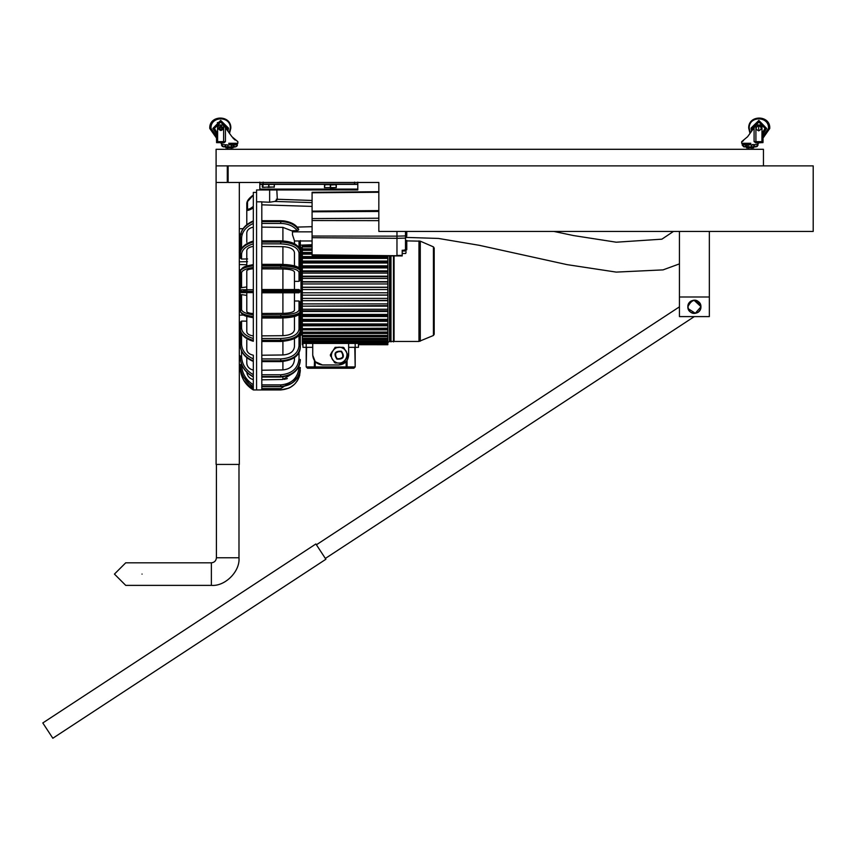 <?xml version="1.0" encoding="UTF-8"?>
<svg xmlns="http://www.w3.org/2000/svg" width="856" height="856" viewBox="0 0 856 856"><rect width="100%" height="100%" fill="white"/><g stroke="black" fill="none" stroke-linecap="round" stroke-linejoin="round"><path stroke-width="1.28" d="M240.258 367.32L240.258 367.32C240.611 377.175 244.955 384.708 253.312 389.94L253.312 389.94C244.934 384.729 240.579 377.186 240.258 367.32L240.386 367.32M241.092 287.723L246.785 286.953M253.312 267.393C245.747 268.688 241.831 270.507 241.563 272.85L241.563 287.734L240.258 286.653L240.258 271.598C240.579 269.041 244.934 267.093 253.312 265.745L253.312 292.613L253.312 291.308L253.312 292.613L253.312 291.308L247.213 291.308M247.213 291.04L240.258 291.308L253.312 291.308L253.312 316.613C244.934 315.265 240.579 313.307 240.258 310.76L240.258 291.308L241.563 292.613L253.312 292.613L241.563 292.613L240.258 291.308L240.258 286.653M253.312 268.752C249.235 269.073 247.052 269.79 246.785 270.892L246.785 289.735L241.563 289.735L253.312 289.735L241.563 289.735L240.258 291.04M240.258 295.695L241.563 294.614L241.563 309.498C241.831 311.841 245.758 313.66 253.312 314.955M246.785 295.395L241.563 294.614M357.797 182.125L357.797 189.957L256.575 189.957L256.575 389.94L253.312 389.94L253.312 386.645C244.934 381.605 240.579 374.307 240.258 364.763C240.579 374.297 244.934 381.573 253.312 386.612L253.312 376.116M243.543 377.036L253.312 388.421L253.312 389.566M256.575 192.407L253.312 192.407L253.312 195.093L247.512 201.642L247.512 208.233C247.823 209.87 249.759 209.249 253.312 206.382L253.312 195.093M253.312 386.538C244.934 381.509 240.579 374.222 240.258 364.688L240.258 364.763M253.312 376.64C244.934 372.125 240.579 365.598 240.258 357.059L240.258 357.187C240.579 365.737 244.934 372.264 253.312 376.779L253.312 355.208C249.235 354.33 247.052 352.383 246.785 349.366L246.785 340.014M253.312 360.922C244.934 357.23 240.579 351.902 240.258 344.925L240.258 345.107C240.579 352.094 244.934 357.423 253.312 361.104M241.563 333.722L241.563 344.005L240.258 344.925L240.258 325.034L239.316 325.002M239.316 307.957L240.258 307.925L240.258 303.784M241.563 309.498L240.258 311.006C240.579 313.564 244.934 315.522 253.312 316.87L253.312 340.677C244.934 338.067 240.579 334.3 240.258 329.357L240.258 322.273L241.563 321.075L246.785 321.161M246.785 242.334L246.785 232.982C247.052 229.975 249.235 228.028 253.312 227.14L253.312 265.488C244.934 266.837 240.579 268.784 240.258 271.341L241.563 272.85M240.258 278.575L240.258 270.057M239.316 252.895L240.258 252.862L240.258 237.422C240.579 230.446 244.934 225.117 253.312 221.426L253.312 241.681C244.934 244.281 240.579 248.058 240.258 252.991L240.258 253.216C240.579 248.283 244.934 244.516 253.312 241.906L253.312 243.799C245.747 246.303 241.831 249.813 241.563 254.35L241.563 259.058L247.577 258.951M253.312 206.382L253.312 221.244C244.934 224.935 240.579 230.264 240.258 237.24L241.563 238.343L241.563 248.636M240.504 234.64L241.563 234.052M246.785 316.324L246.785 331.796C247.052 333.926 249.235 335.306 253.312 335.927L253.312 317.79C247.363 316.356 242.205 316.474 240.258 311.006M241.563 328.009C241.831 332.535 245.758 336.055 253.312 338.559L253.312 340.442C244.934 337.842 240.579 334.065 240.258 329.132L241.563 328.009L241.563 321.075M241.563 259.058L240.258 257.956L240.258 253.216L241.563 254.35M240.258 271.341C242.205 265.884 247.363 265.991 253.312 264.558L253.312 246.421C249.235 247.042 247.052 248.422 246.785 250.551L246.785 266.023M253.312 388.421L253.312 386.645M247.512 201.642L246.785 203.354L246.785 209.827C246.935 210.972 249.117 210.362 253.312 207.987L253.312 220.901C244.998 224.561 240.643 230.007 240.258 237.24M247.512 208.233L246.785 209.827L246.785 224.743L243.104 228.648L239.316 228.777M246.785 208.147C246.785 201.342 246.785 201.342 246.785 208.147M253.312 223.427C245.747 226.968 241.831 231.944 241.563 238.343M240.258 345.107C240.643 352.34 244.998 357.787 253.312 361.446L253.312 370.124C249.235 369.043 247.052 366.657 246.785 362.976L246.785 357.605M240.258 357.187C240.6 365.822 244.944 372.403 253.312 376.929L253.312 379.668C249.235 378.459 247.052 375.795 246.785 371.686M246.785 292.613L246.785 311.456C247.052 312.558 249.235 313.275 253.312 313.596M241.563 344.005C241.831 350.414 245.758 355.39 253.312 358.921M241.563 351.014L241.563 356.406C241.831 364.249 245.758 370.338 253.312 374.671M241.563 364.303L241.563 364.356C241.831 373.109 245.758 379.904 253.312 384.74M250.701 378.598L249.599 377.796M248.615 376.768L247.833 375.645M247.245 374.361L246.903 373.045M250.701 369.171L249.61 368.444M248.615 367.534L247.833 366.518M247.245 365.373L246.903 364.196M240.44 291.04L241.413 291.04M243.457 291.04L245.715 291.04M245.715 291.308L242.205 291.308M240.397 291.308L241.563 292.613M240.483 370.744L241.082 373.858M241.157 374.115L242.237 377.314M243.746 380.374L253.312 389.94M240.258 343.352L239.316 343.384M240.258 357.851L239.316 357.819M342.721 357.209C337.735 360.408 335.37 359.049 335.648 353.132C340.635 349.933 342.989 351.292 342.721 357.209C337.735 360.408 335.37 359.049 335.648 353.132C340.635 349.933 342.989 351.292 342.721 357.209M346.862 353.635L347.59 355.497L347.044 355.818M343.427 347.814L343.652 348.734L343.427 347.814L343.106 348.381C352.073 353.068 343.802 367.385 335.263 361.96C326.296 357.273 334.568 342.956 343.106 348.381L342.518 348.082L343.427 347.814L342.518 348.082M339.265 347.333L335.595 347.814L334.717 348.734L334.696 348.06L335.595 347.814L334.717 348.734M339.104 363.008L335.145 363.008L334.011 361.885M346.231 351.741L343.224 347.333L335.145 347.333L330.373 354.748L332.139 358.589M335.263 361.96L335.841 362.259M345.974 351.249L347.985 355.593L343.952 362.58L339.746 362.987M341.694 362.591L343.652 361.606L343.663 362.281L342.518 362.259L343.652 361.606M331.379 355.818L331.497 356.706M332.395 359.092L335.145 363.008M347.59 354.052L347.985 354.748M343.952 347.75L344.358 348.456M345.011 360.74L343.952 362.58M330.78 356.289L330.373 355.593M330.373 354.748L332.395 351.249M337.146 358.707C343.063 358.974 344.422 356.62 341.223 351.634C335.306 351.356 333.947 353.721 337.146 358.707M357.797 184.083L259.839 184.083L259.839 189.957M259.839 184.083L259.839 182.125M406.771 240.397L406.771 248.989M405.466 249.845L402.202 250.423L402.202 255.612M312.087 192.29L312.087 193.049L312.087 192.29L378.834 191.701L312.087 192.29L378.834 191.701L312.087 192.29L312.087 254.874L396.97 255.73L396.97 238.3L396.97 255.473L402.202 255.366M406.771 231.441L406.771 235.914L396.97 236.149L396.97 238.3L396.97 231.441L396.97 236.149L312.087 236.031M402.202 250.22C402.202 254.425 402.202 254.425 402.202 250.22M406.119 250.22C406.119 253.922 406.119 253.922 406.119 250.22M402.202 253.483L405.723 253.483L406.119 251.846M433.414 335.488L433.414 246.86L434.195 248.058L434.195 334.289L433.414 335.488L418.969 341.458L394.07 341.458L394.07 256.051M433.414 246.86L420.275 241.167L406.771 240.889M387.832 342.4L389.78 341.458L389.78 256.019M394.07 341.458L389.78 341.458M294.453 240.975L312.087 240.975M294.453 301.002L299.022 301.002L300.328 302.264L300.328 311.349C299.172 314.43 292.634 316.121 280.736 316.42L261.808 316.42L261.808 291.511L300.328 291.5L300.328 290.847L261.808 290.847L261.808 265.927L280.736 265.927C292.645 266.237 299.172 267.917 300.328 270.999L300.328 270.368C299.172 267.286 292.634 265.595 280.736 265.296L261.808 265.296L261.808 242.077L280.736 242.077C292.645 242.655 299.172 245.918 300.328 251.867L300.328 251.3C299.172 245.351 292.634 242.088 280.736 241.51L261.808 241.51L261.808 221.576L280.736 221.576C289.05 221.832 295.031 224.593 298.68 229.857L297.203 230.724L292.495 230.724L292.495 234.726L294.453 240.707L294.453 243.778M299.022 272.262L300.328 270.999L300.328 280.083L299.022 281.356L299.022 272.262C297.952 269.383 291.864 267.81 280.736 267.532L280.736 264.333L261.808 264.333M299.022 267.949L299.022 253.001C297.952 247.448 291.864 244.409 280.736 243.864L280.736 240.857L261.808 240.857M298.68 229.857L298.605 229.098C295.523 223.951 289.574 221.158 280.736 220.72L261.808 220.72M261.808 289.542L299.022 289.542L299.022 290.847M312.087 244.752L300.328 245.158L300.328 247.095L300.98 247.095L300.98 335.252L300.328 335.252M302.286 344.722L302.938 344.572M387.832 344.7L358.45 344.7L387.832 344.722L387.832 340.025M358.45 344.572L387.832 344.572M358.45 344.23L387.832 344.23M302.286 344.572L302.938 344.23M302.286 344.23L302.938 343.866M358.45 343.866L387.832 343.866M302.286 343.866L302.286 343.192L387.832 343.192M302.286 343.192L302.286 341.587L302.286 342.582L387.832 342.582L387.832 341.576L302.286 341.576L302.286 340.025M387.832 339.404L302.286 339.404L302.286 340.731L387.832 340.731L387.832 337.917M387.832 336.708L302.286 336.708L302.286 338.345L387.832 338.345L387.832 335.295M387.832 333.519L302.286 333.519L302.286 335.434L387.832 335.434L387.832 322.99M387.832 321.31L302.286 321.31L302.286 323.953L387.832 323.953L387.832 318.528M387.832 316.527L302.286 316.527L302.286 319.352L387.832 319.352L387.832 313.767M387.832 311.456L302.286 311.456L302.286 314.43L387.832 314.43L387.832 308.759M387.832 306.159L302.286 306.159L302.286 309.262L387.832 309.262L387.832 303.559M387.832 300.702L302.286 300.702L302.286 303.901L387.832 303.901L387.832 298.22M387.832 295.149L302.286 295.149L302.286 298.391L387.832 298.391L387.832 283.957L302.286 283.957L302.286 287.199L387.832 287.199M387.832 284.128L387.832 278.457L302.286 278.457L302.286 281.645L387.832 281.645M387.832 278.789L387.832 273.085L302.286 273.085L302.286 276.188L387.832 276.188M387.832 273.588L387.832 267.917L302.286 267.917L302.286 270.892L387.832 270.892M387.832 268.581L387.832 263.006L302.286 263.006L302.286 265.831L387.832 265.831M387.832 263.819L387.832 258.394L302.286 258.394L302.286 261.037L387.832 261.037M387.832 259.357L387.832 255.998M256.575 201.823L256.575 389.94L256.575 201.823L261.808 201.823L261.808 221.105L280.736 221.105C289.06 221.362 295.042 224.133 298.69 229.419L297.3 228.552M300.146 370.348L300.328 370.348C299.172 382.258 292.634 388.785 280.736 389.94L289.114 388.068M261.808 384.89L280.736 384.89C291.832 383.863 297.931 377.967 299.022 367.235L300.328 367.738C299.172 379.229 292.645 385.542 280.736 386.666L280.736 385.735L280.736 386.666L261.808 386.666L261.808 389.94L280.736 389.94C292.506 388.913 299.033 382.386 300.328 370.348M261.808 374.768L280.736 374.768C291.832 373.837 297.931 368.562 299.022 358.932L300.328 359.905C299.172 370.209 292.645 375.87 280.736 376.875L261.808 376.875L261.808 386.495L280.736 386.495C292.634 385.371 299.172 379.069 300.328 367.566M300.328 322.113L300.328 347.397C299.172 355.807 292.645 360.43 280.736 361.243L261.808 361.243L261.808 376.544L280.736 376.544C292.634 375.549 299.172 369.888 300.328 359.584M300.263 312.568L300.328 331.047C299.172 336.997 292.645 340.26 280.736 340.849L261.808 340.849L261.808 360.783L280.736 360.783C292.634 359.959 299.172 355.347 300.328 346.926L299.022 346.006L299.022 334.878M261.808 317.972L280.736 317.972L280.736 317.062L261.808 317.062L261.808 340.271L280.736 340.271C292.634 339.693 299.172 336.429 300.328 330.48L299.022 329.346L299.022 314.398M261.808 205.076L261.808 205.75L261.808 205.076M276.82 189.957L277.323 199.598L274.787 201.438L269.64 202.23L261.808 201.92M282.748 220.794L285.219 221.094M261.808 379.829L282.908 379.476L282.908 376.94M293.266 373.088L282.908 379.476M261.808 370.231L282.908 369.91L282.908 361.542M294.453 357.583L294.453 359.723C293.79 365.822 289.938 369.225 282.908 369.91M261.808 355.229L282.908 354.973L282.908 341.437M294.453 338.58L294.453 346.659C293.79 351.645 289.938 354.405 282.908 354.973M261.808 335.873L282.908 335.691L282.908 317.993M294.453 316.474L294.453 329.817C293.79 333.337 289.938 335.295 282.908 335.691M261.808 313.467L282.908 313.371L282.908 292.805M294.453 292.805L294.453 310.332C293.79 312.151 289.938 313.168 282.908 313.371M282.908 289.542L282.908 268.977L261.808 268.88M282.908 268.977C289.938 269.18 293.79 270.196 294.453 272.026L294.453 289.542M282.908 264.365L282.908 246.667L261.808 246.475M282.908 246.667C289.938 247.063 293.79 249.021 294.453 252.541L294.453 265.884M282.908 240.921L282.908 227.375L261.808 227.118M282.908 227.375L292.495 231.099M291.596 366.379L292.517 365.33M284.385 379.358L285.166 379.229M286.279 378.94L287.349 378.555M299.022 253.001L300.328 251.867L300.328 268.859M300.328 280.083L300.328 279.452M294.453 281.356L299.022 281.356M300.328 291.5L299.022 292.805L261.808 292.805M300.328 302.896L300.328 302.264M300.328 313.499L300.328 312.932M300.328 245.158L300.328 248.689M297.203 230.724C293.704 226.07 288.215 223.63 280.736 223.416L261.808 223.416M300.328 240.557L300.328 260.235M280.736 317.972L280.736 317.062C292.645 316.752 299.172 315.062 300.328 311.98L299.022 310.086L299.022 301.002M290.27 387.468L294.582 384.205M297.021 381.252L298.444 378.748M298.84 377.849L299.793 374.907M299.022 289.542L300.328 290.847M312.087 226.68L297.096 227.097M312.087 245.64L302.286 245.64L302.286 245.094M302.286 259.357L302.286 252.488L312.087 252.488M302.286 252.488L302.286 250.305L312.087 250.305M302.286 250.305L302.286 248.839L312.087 248.839M302.286 248.839L302.286 246.913L312.087 246.913M302.286 339.404L302.286 337.917M302.286 336.708L302.286 335.295M302.286 333.519L302.286 332.192L387.832 332.192M302.286 332.192L387.832 332.042M302.286 332.042L302.286 329.86L387.832 329.86M302.286 329.86L302.286 328.64L387.832 328.64M302.286 328.64L387.832 328.201M302.286 328.201L302.286 325.772L387.832 325.772M302.286 325.772L302.286 324.681L387.832 324.681M302.286 324.681L302.286 322.99M302.286 321.31L302.286 320.358L387.832 320.358M302.286 320.358L302.286 318.528M302.286 316.527L302.286 315.704L387.832 315.704M302.286 315.704L302.286 313.767M302.286 311.456L302.286 310.792L387.832 310.792M302.286 310.792L302.286 308.759M302.286 306.159L387.832 305.656M302.286 305.656L302.286 303.559M302.286 300.702L387.832 300.37M302.286 300.37L302.286 298.22M302.286 295.149L387.832 294.978M302.286 294.978L302.286 292.805L387.832 292.805M302.286 292.805L302.286 289.542L387.832 289.542M302.286 289.542L302.286 287.37L387.832 287.37M302.286 284.128L302.286 281.988L387.832 281.988M302.286 278.789L302.286 276.691L387.832 276.691M302.286 273.588L302.286 271.566L387.832 271.566M302.286 271.566L302.286 270.892M302.286 268.581L302.286 266.644L387.832 266.644M302.286 266.644L302.286 265.831M302.286 263.819L302.286 262L387.832 262M302.286 262L302.286 261.037M302.286 257.667L387.832 257.667M302.286 256.575L387.832 256.575M302.286 254.146L312.087 254.146M302.286 253.708L312.087 253.708M302.286 250.155L312.087 250.155M302.286 247.052L302.286 245.64M306.587 347.333L306.202 366.924L306.202 347.333L302.938 347.333L302.938 343.416L312.74 343.416L312.74 355.165C313.36 361.082 316.624 364.346 322.53 364.966L315.233 361.703L315.233 366.924L346.156 366.924L346.156 361.703L338.858 364.966C344.765 364.346 348.028 361.082 348.649 355.165L348.649 343.416L358.45 343.416L358.45 347.333L355.187 347.333L355.187 366.924L354.801 347.333M348.649 343.416L312.74 343.416M306.202 343.416L306.202 347.333L312.74 347.333M348.649 347.333L355.187 347.333L355.187 343.416M315.233 361.703L312.74 355.272M348.649 355.165L347.076 360.494L347.076 366.924L346.156 368.23L307.518 368.23L306.202 366.924L307.518 368.23L306.587 366.924L314.312 366.924L315.233 368.23L315.233 366.924L314.312 366.924L314.516 360.804M353.881 368.23L346.156 368.23L346.156 366.924L354.801 366.924L353.881 368.23L355.187 366.924M322.53 364.966L338.858 364.966M238.984 464.434L238.984 557.77C240.226 571.423 225.042 586.606 211.379 585.376L211.379 562.809L125.725 562.809L114.437 574.087L125.725 562.809M216.418 464.434L216.418 557.77C216.097 560.808 214.417 562.488 211.379 562.809L142.043 562.809M211.379 585.376L125.725 585.376L114.437 574.087M324.445 187.614L324.542 185.003L324.713 187.614L330.309 187.614L330.309 185.003L335.969 184.682L336.29 187.614L335.969 184.682L324.873 184.682L324.445 187.614L324.766 184.682L330.47 184.682L330.641 187.614L336.29 187.614L330.266 187.946M334.289 184.682L334.289 184.083M324.445 185.003L326.446 184.682L326.446 184.083M264.418 184.094L268.805 184.094L268.987 187.025L274.284 187.025L267.864 187.357M262.236 184.415L262.567 187.357L268.656 187.025L268.805 184.094L274.284 184.415L262.888 184.415L263.027 187.357L262.567 184.094L262.236 187.025L262.567 184.094M274.423 184.415L274.102 187.357L274.423 184.415M687.989 308.074L687.86 306.801C687.496 315.222 701.278 315.222 700.925 306.801C701.278 298.38 687.496 298.38 687.86 306.801C692.215 298.38 696.57 298.38 700.925 306.801L695.318 313.264L688.117 308.62M709.346 231.441L709.346 316.592L679.439 316.592L679.439 231.441M709.346 297L679.439 297M700.668 304.993L700.347 304.115M698.849 302.029L698.089 301.419M697.33 300.97L696.377 300.574M693.788 300.296L692.911 300.435M692.397 300.584L691.808 300.798M690.846 301.312L690.086 301.89M688.866 303.324L688.267 304.543M688.203 304.725L688.021 305.346M687.882 306.202L687.989 305.517M688.149 304.886L688.631 303.73M689.101 302.971L691.017 301.205M700.839 307.807L700.914 306.619L694.088 300.274L693.135 300.392M693.467 300.338L694.077 300.274M694.708 300.274L695.896 300.445M688.053 308.363L689.85 311.498M690.974 312.365L692.215 312.954M692.632 313.093L693.21 313.221M694.751 313.317L695.639 313.21M696.784 312.879L697.34 312.622M700.048 310.054L700.497 309.123M700.818 307.935L700.925 306.855M700.775 308.149L700.422 309.294M700.133 309.893L698.764 311.648M695.318 313.264L695.928 313.146M694.056 313.317L692.889 313.157M689.679 311.317L688.791 310.161M688.459 309.53L688.031 308.288M688.47 309.551L687.86 306.801M695.286 300.328L696.463 300.606M696.891 300.766L697.629 301.13M700.304 304.041L700.754 305.335M700.54 308.995L700.026 310.097M698.314 312.023L697.747 312.397M697.159 312.718L696.549 312.964M325.89 559.257L52.826 738.247L42.8 722.956L315.875 543.967L325.89 559.257M690.589 312.108L689.915 311.552M687.86 306.994L687.935 305.785M688.245 304.586L688.759 303.495M690.503 301.547L691.038 301.194M694.334 316.592L325.355 558.444M679.439 306.844L316.41 544.79M696.206 313.071C704.392 311.081 700.572 297.845 692.579 300.531C684.393 302.521 688.213 315.757 696.206 313.071M217.617 126.956L219.564 124.997L217.617 126.956L217.617 141.647L223.619 141.647L223.619 125.286L231.965 136.757L237.797 141.593M235.197 140.074L234.523 139.549M233.891 138.993L232.896 137.966M228.702 143.284L237.84 143.284L236.534 144.589L228.809 144.589M216.493 138.062L216.579 142.631L216.493 138.062L209.774 128.496C208.843 114.939 231.174 114.447 230.842 128.026L229.569 133.29L230.842 128.026C231.174 114.447 208.843 114.939 209.774 128.496L217.531 138.405M225.438 127.544L225.438 141.647L223.791 142.877L225.438 141.647L223.619 141.647L223.149 142.631L217.531 142.631L221.971 142.631L220.666 142.631L222.303 144.589L227.525 144.867M743.49 140.641L742.655 141.122M741.767 141.582L742.676 141.411M748.219 144.589L742.997 144.589L748.219 144.867M763.038 138.062L763.038 141.647L763.038 138.062L769.758 128.496C770.689 114.939 748.358 114.447 748.69 128.026L749.963 133.29L748.69 128.026C748.358 114.447 770.689 114.939 769.758 128.496L762 138.405M752.007 144.867L757.228 144.589L758.865 142.631L757.56 142.631M228.488 128.09L227.985 131.043L228.488 128.09L220.688 120.428L228.488 128.09M217.531 135.43L212.876 128.443L220.688 120.428L212.876 128.443L217.531 135.43M220.645 121.734L227.118 128.122L226.979 129.641M217.531 133.975L214.182 128.411L220.538 121.734L227.182 128.122L227.022 129.716M217.306 122.676L220.003 122.055M217.531 133.6L214.503 128.4L220.548 122.066L226.861 128.122L226.765 129.363M217.531 133.643L214.439 128.4L220.688 122.055M223.791 142.877L222.474 142.952M219.564 124.997L223.619 125.286M217.531 126.956L217.531 141.647L216.579 141.647L216.579 138.094M217.531 141.647L216.579 141.647M219.478 124.997L222.517 124.997M217.617 141.647L217.531 142.631L216.579 142.631M228.734 144.91L237.422 144.91C237.069 146.975 234.576 147.628 229.922 146.879L223.544 146.879L225.331 145.894L223.544 146.879L221.415 144.91L222.068 144.867M228.787 144.867L237.422 144.91L236.459 146.526L233.003 146.879M231.377 145.894L231.377 147.853L231.569 145.894M231.377 147.853L227.996 147.853L227.996 145.894M227.792 145.894L227.996 147.853M227.792 147.853L225.856 147.853L225.856 145.894M225.834 145.894L225.856 147.853M233.003 145.894L233.003 147.853L231.569 147.853M220.837 129.566L222.089 128.261L220.837 126.956M751.044 128.09L751.557 131.043L751.044 128.09L758.855 120.428L751.044 128.09M762 135.43L766.655 128.443L758.855 120.428L766.655 128.443L762 135.43M762 133.975L765.35 128.411L758.994 121.734L752.349 128.122L752.51 129.716M758.887 121.734L752.413 128.122L752.563 129.641M762 133.6L765.029 128.4L758.994 122.066L752.67 128.122L752.766 129.363M762 133.643L765.093 128.4L758.855 122.055M750.84 143.284L741.692 143.284L741.692 141.636L747.566 136.757L755.912 125.286L755.912 141.647L761.915 141.647L762 142.631L756.148 142.952L754.093 141.647L756.383 142.631M750.723 144.589L742.997 144.589L741.692 143.284L742.997 144.589M757.014 124.997L760.053 124.997L762 126.956L761.915 141.647M761.915 126.956L760.053 124.997M755.912 125.286L759.968 124.997M762 126.956L762 141.647L762.953 141.647L762 141.647M762.953 138.094L762.953 141.647M763.038 141.647L762.953 142.631L762 142.631M752.007 144.589L757.228 144.589L758.544 143.284M754.093 127.544L754.093 141.647L755.912 141.647L755.741 142.877M750.744 144.867L742.12 144.91L750.798 144.91M753.697 147.853L753.697 145.894L753.687 147.853L751.739 147.853L751.739 145.894M751.536 145.894L751.739 147.853M751.536 147.853L748.155 147.853L748.155 145.894M747.962 145.894L748.155 147.853M747.962 147.853L746.528 147.853L746.528 145.894M758.662 130.872C755.313 129.138 755.313 127.394 758.662 125.65C762.022 127.394 762.022 129.138 758.662 130.872L758.662 125.65M239.316 182.467L239.316 464.434L216.097 464.434L216.097 149.297L763.445 149.297L763.445 165.882L216.097 165.882M763.445 165.882L813.2 165.882L813.2 231.441L378.834 231.441L378.834 182.467L228.124 182.467L228.124 165.882M227.289 165.882L227.289 182.467L216.097 182.467M243.618 315.062L239.316 315.19M240.258 357.059L241.563 356.406M240.258 364.688L241.563 364.356M240.258 345.375L239.316 345.375M240.258 355.818L239.316 355.818M246.785 264.761L239.316 264.536M240.664 269.8L239.316 269.758M240.258 253.879L239.316 253.9M247.512 261.669L239.241 261.818M240.258 308.631L239.316 308.663M240.632 234.041L239.316 234.041M240.258 247.095L239.316 247.095M347.022 355.165L347.343 354.609M336.9 359.124C343.524 359.434 345.054 356.802 341.469 351.206C334.846 350.906 333.316 353.539 336.9 359.124M263.113 182.125L263.113 184.083M354.534 184.083L354.534 182.125M357.797 184.372L334.289 184.372M326.446 184.372L274.423 184.372M262.236 184.372L259.839 184.372M357.797 189.101L259.839 189.101M406.771 249.299L405.498 250.359L405.498 231.441M406.771 237.048L405.498 238.118L396.97 238.3L312.087 237.69M405.723 250.22C405.723 254.425 405.723 254.425 405.723 250.22M389.469 341.533L389.469 256.008M390.989 341.897L390.989 256.03M390.379 341.458L390.379 256.019M393.46 341.897L393.46 256.051M292.495 231.848L312.087 231.848M280.736 220.72L280.736 223.416M280.736 386.666L280.736 384.89M280.736 376.875L280.736 374.768M280.736 361.243L280.736 358.932C291.832 358.183 297.931 353.87 299.022 346.006M280.736 340.849L280.736 338.495C291.832 337.96 297.931 334.91 299.022 329.346M280.736 317.062L280.736 314.826C291.832 314.548 297.931 312.964 299.022 310.086M280.736 292.805L280.736 289.542M274.787 201.438L312.087 202.605M261.808 204.83L312.087 206.403M299.022 247.47L299.022 240.975M261.808 388.635L280.736 388.635L297.642 377.336M280.736 243.864L261.808 243.864M280.736 267.532L261.808 267.532M261.808 314.826L280.736 314.826M261.808 338.495L280.736 338.495M261.808 358.932L280.736 358.932M299.022 358.932L299.022 352.522M299.022 367.235L299.022 366.068M280.736 388.635L280.736 389.94L256.575 389.94M269.64 202.23L269.64 189.957M312.087 192.782L378.834 192.268M312.087 211.122L378.834 210.597M312.087 211.806L378.834 211.453M312.087 218.59L378.834 218.226M312.087 220.548L378.834 220.645M312.087 192.525L378.834 191.937M420.275 341.191L420.275 241.167M418.969 341.458L418.969 240.889M142.043 574.087C142.043 559.535 142.043 559.535 142.043 574.087C142.043 588.639 142.043 588.639 142.043 574.087M238.984 557.77L216.418 557.77M274.284 187.025L274.284 184.415M217.531 137.784L210.683 128.486C209.838 115.581 230.906 115.111 230.639 128.036L229.419 133.076M229.226 132.808L230.35 128.047C230.596 115.528 210.202 115.988 211.015 128.486L217.531 137.441M220.923 126.635C223.02 127.715 223.02 128.807 220.923 129.898C218.826 128.807 218.826 127.715 220.923 126.635M220.891 129.566L222.196 128.261L220.891 126.956L219.596 128.261L220.891 129.566C219.232 128.989 219.232 128.122 220.891 126.956M220.923 130.219C223.437 128.914 223.437 127.608 220.923 126.303C218.408 127.608 218.408 128.914 220.923 130.219M750.113 133.076L748.893 128.036C748.625 115.111 769.694 115.581 768.848 128.486L762 137.784M762 137.441L768.517 128.486C769.33 115.988 748.936 115.528 749.182 128.047L750.305 132.808M757.057 142.952L756.148 142.952M253.312 241.071C245.265 243.436 240.911 247.416 240.258 252.991M253.312 341.276C245.265 338.912 240.911 334.942 240.258 329.357M248.208 199.812L246.924 202.38M246.785 203.354C246.956 200.807 249.128 198.025 253.312 195.029M239.316 270.025L240.536 270.068M240.258 252.392L239.241 252.359M402.202 255.944L312.087 255.334M406.771 249.663L405.487 250.969L402.202 251.033M276.306 199.223L312.087 200.465M300.328 367.738C299.461 379.015 292.934 385.339 280.736 386.709L261.808 386.709M300.328 359.905C299.728 369.835 293.201 375.549 280.736 377.047L261.808 377.047M300.328 347.397C299.793 355.679 293.255 360.43 280.736 361.628L261.808 361.628M300.328 331.047C300.445 336.847 293.918 340.335 280.736 341.49L261.808 341.49M300.328 311.98C300.124 315.682 293.597 317.694 280.736 318.025L261.808 318.025M280.736 240.857C292.549 241.274 299.076 244.752 300.328 251.3M280.736 264.333C293.747 264.718 300.274 266.73 300.328 270.368M336.29 187.614L336.29 185.003M406.771 237.433L438.422 238.439L479.296 245.308L567.111 264.643L616.224 272.101L663.036 269.886L679.439 263.883M673.458 231.441L661.87 239.177L616.256 242.205L573.467 235.55L553.907 231.441M757.464 144.867L758.116 144.91L755.987 146.879L743.714 146.804L742.12 144.91L744.239 146.879L746.528 146.879M221.447 129.449L221.875 127.758M221.597 127.758L220.046 126.635M236.534 144.589L237.84 143.284L237.84 141.636M220.998 143.284L222.303 144.589M233.495 145.894L235.293 146.879M225.834 146.879L222.378 146.526L221.415 144.91M231.313 149.297L231.313 147.853M227.525 149.297L227.525 147.853M220.891 130.551C223.833 129.406 223.833 127.886 220.891 125.982C217.948 127.886 217.948 129.406 220.891 130.551M746.036 145.894L744.239 146.879M742.762 144.867L742.12 144.91M755.987 146.879L754.2 145.894M753.697 146.879L757.153 146.526L758.116 144.91M748.219 149.297L748.219 147.853M752.007 149.297L752.007 147.853"/></g></svg>
